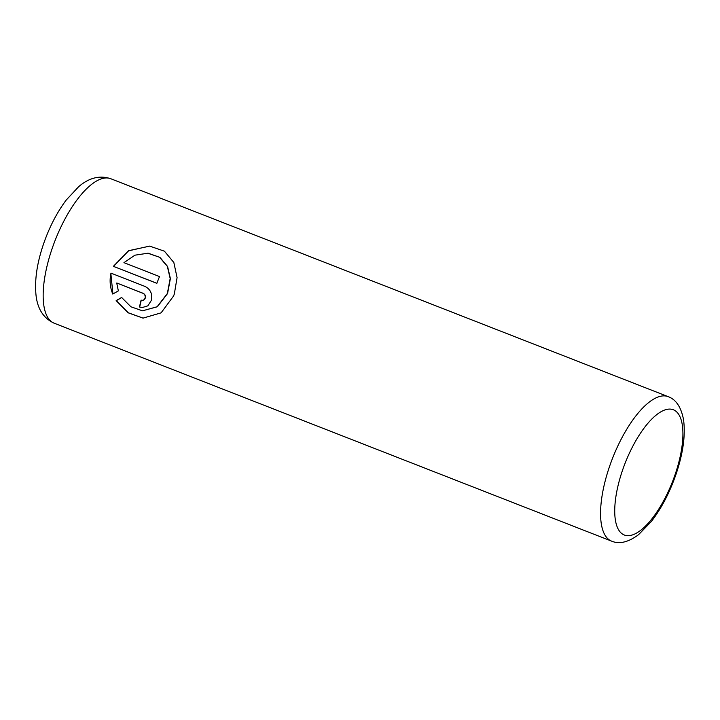 <?xml version="1.0" encoding="UTF-8"?>
<svg xmlns="http://www.w3.org/2000/svg" width="720" height="720" viewBox="0 0 720 720"><rect width="100%" height="100%" fill="white"/><g stroke="black" fill="none" stroke-linecap="round" stroke-linejoin="round"><path stroke-width="1.08" d="M143.136 318.132L128.34 312.804L116.352 300.645L121.806 297.486M156.87 283.284L113.382 266.346L156.852 283.338A77.58 29.349 -68.6 0 1 159.525 276.57L123.948 262.656L134.955 255.177L147.852 253.233L159.552 257.256L167.328 266.328L170.181 278.514L167.346 293.526L157.149 306.738L142.506 310.824L157.365 306.747L167.553 293.544L170.388 278.586L167.58 266.454L159.921 257.391L148.338 253.269M142.506 310.824L130.923 306.783L121.608 297.468L116.145 300.627L128.151 312.804L143.037 318.123L161.1 312.849L173.592 295.965L174.321 294.048L177.075 277.623L173.835 262.494L164.439 251.199L149.742 246.132L128.583 250.704L113.382 266.346M113.58 266.364L128.61 250.821L149.526 246.114M141.291 300.159C143.244 300.681 144.576 299.952 145.305 297.954C145.71 295.821 144.99 294.273 143.163 293.319L116.937 283.059L142.956 293.301C144.792 294.255 145.503 295.803 145.107 297.936C144.378 299.934 143.037 300.672 141.093 300.141A77.58 29.349 111.4 0 0 139.5 306.999L142.065 307.602L147.861 305.838L151.344 300.375C152.604 293.967 150.525 289.332 145.098 286.479L110.979 273.141C109.413 280.251 110.007 287.217 112.752 294.039L118.359 290.898L116.73 283.041M142.146 300.357L141.093 300.141M112.914 293.949L110.934 274.293M142.146 307.611L139.5 306.999M139.698 307.017A77.58 29.349 -68.6 0 1 141.282 300.204M609.561 466.407A77.58 29.349 -68.6 0 1 668.151 396.639C676.026 399.474 681.156 407.16 683.532 419.679C685.62 435.186 683.1 453.429 675.981 474.399C669.6 492.777 661.374 508.5 651.285 521.577L638.586 534.654C628.344 542.241 619.362 544.41 611.649 541.152A77.58 29.349 -68.6 0 1 609.561 466.407M675.117 474.534A67.239 25.434 111.4 0 0 670.482 409.113A67.239 25.434 111.4 0 0 622.53 470.232A67.239 25.434 111.4 0 0 627.156 535.653A67.239 25.434 111.4 0 0 675.117 474.534M110.736 178.713A77.58 29.349 111.4 0 0 52.155 248.49A77.58 29.349 111.4 0 0 54.234 323.226C43.704 318.429 37.647 309.222 36.063 295.587C34.461 280.413 36.954 263.205 43.542 243.954C49.347 227.169 56.88 212.562 66.141 200.142L78.642 186.705C89.046 177.759 99.747 175.095 110.736 178.713L668.151 396.639M611.649 541.152L54.234 323.226"/></g></svg>
